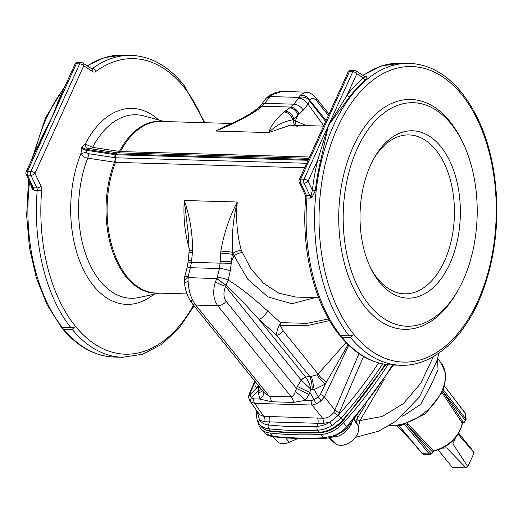 <?xml version="1.0" encoding="UTF-8"?>
<svg xmlns="http://www.w3.org/2000/svg" width="523" height="523" viewBox="0 0 523 523"><rect width="100%" height="100%" fill="white"/><g stroke="black" fill="none" stroke-linecap="round" stroke-linejoin="round"><path stroke-width="0.78" d="M451.212 124.029A111.798 66.97 -88.4 0 1 462.397 141.746A111.798 66.97 -88.4 0 1 458.135 290.062A111.798 66.97 -88.4 0 1 365.231 299.627A111.798 66.97 -88.4 0 1 358.798 145.381A111.798 66.97 -88.4 0 1 451.212 124.029M440.909 146.747A83.719 50.149 -88.4 0 1 446.008 271.221A83.719 50.149 -88.4 0 1 371.095 268.92A83.719 50.149 -88.4 0 1 374.285 157.861A83.719 50.149 -88.4 0 1 440.909 146.747M458.135 290.062L456.958 292.141A114.975 68.873 -88.4 0 1 361.413 301.974A114.975 68.873 -88.4 0 1 354.797 143.348A114.975 68.873 -88.4 0 1 449.832 121.382A114.975 68.873 -88.4 0 1 461.338 139.608L462.397 141.746M339.584 334.883L340.46 335.302L352.476 335.256L350.436 337.4L341.957 337.158L340.349 336.217L339.734 335.23M362.844 75.325L381.496 65.95L400.951 63.133L409.431 63.375C428.893 64.237 446.204 73.841 461.371 92.185L461.979 93.166M364.923 76.672A3.177 1.902 91.6 0 0 365.551 76.404L366.669 76.888L365.61 79.816A2.118 1.497 50 0 1 363.374 77.881L365.551 76.404L364.466 76.371M349.599 96.807L328.431 125.468L317.827 159.711A153.128 91.728 91.6 0 0 312.375 190.307L310.335 198.119L312.133 197.119L315.317 190.686L312.375 190.307L308.099 181.161L317.827 159.711A2.118 0.575 13.9 0 0 320.697 160.515L328.431 125.468L347.135 95.108A153.128 91.728 -88.4 0 1 363.374 77.881L356.863 73.665L347.135 95.108A2.118 1.301 37.3 0 0 349.599 96.807A151.01 90.459 91.6 0 1 365.61 79.816M189.424 249.125C184.894 233.82 183.174 217.614 184.273 200.499C189.764 216.28 192.549 232.879 192.627 250.295A8.479 0.667 -176 0 0 189.208 250.595L188.09 262.154L186.848 268.567A8.479 2.223 -165.2 0 1 190.359 267.704L187.96 277.628A8.479 4.504 167.1 0 0 184.384 282.551L184.384 282.551A8.479 4.504 167.1 0 0 184.39 282.57L184.645 284.139C185.521 291.389 188.045 297.862 192.216 303.549L192.216 303.549A8.479 5.563 141.1 0 1 191.372 300.385M318.638 297.711L295.835 297.057L278.864 293.174L263.448 283.172L251.001 268.868L241.41 250.615C237.109 235.317 235.729 219.117 237.265 202.015C229.244 217.418 223.779 233.781 220.876 251.105A8.479 0.516 5.3 0 1 232.643 252.308C231.604 235.507 233.147 218.745 237.265 202.015L184.273 200.499L188.202 233.003L189.208 250.595M304.654 167.791L115.518 162.365L87.714 158.162C84.667 157.639 82.379 156.181 80.856 153.788A4.236 1.053 170.6 0 1 86.288 152.638L88.204 153.618L115.544 157.789L306.707 163.274M61.531 327.241L62.145 328.228L63.754 329.17L72.233 329.412L74.266 327.267L62.25 327.313L61.381 326.895M183.776 85.177L183.161 84.196C168.001 65.852 150.689 56.249 131.227 55.386A151.01 90.459 91.6 0 0 92.434 68.565A3.177 2.308 53.6 0 1 95.702 71.533A147.826 88.55 91.6 0 1 203.97 122.676M70.736 327.555A151.01 90.459 -88.4 0 1 37.225 190.274A3.177 1.902 91.6 0 0 36.852 187.934L30.922 175.244L27.529 175.146A3.177 1.634 155 0 1 26.163 174.492L33.832 190.176L32.21 189.078L30.269 183.272M36.845 148.251L51.921 117.531L42.121 136.627L26.15 171.832A3.177 3.177 0 0 0 26.163 174.492M62.623 91.433L51.921 117.531L58.942 99.54L74.913 64.336A3.177 1.458 -155.6 0 1 76.299 63.78L79.692 63.878A3.177 1.458 24.4 0 1 83.745 65.82L92.78 71.671A6.361 3.811 91.6 0 0 95.702 71.533M32.21 189.078A2.118 1.164 130.3 0 0 32.563 187.639A3.177 1.634 155 0 0 33.459 187.835A3.177 1.902 -88.4 0 1 33.832 190.176L41.657 190.686A147.826 88.55 91.6 0 0 90.904 341.401A147.826 88.55 91.6 0 0 193.517 305.157M192.627 250.295L191.464 262.33L220.085 263.154L219.444 268.534L190.359 267.704L191.464 262.33L188.09 262.154M187.96 277.628L216.81 278.602L215.306 282.113A8.479 0.379 22.8 0 0 225.557 286.388L228.165 280.119L230.238 271.195A8.479 2.419 13 0 0 219.444 268.534L216.914 278.458A8.479 0.451 36.4 0 0 225.916 285.1C233.859 292.527 244.914 303.974 259.081 319.455L305.628 377.135A6.361 4.171 -38.9 0 0 301.189 380.123L310.858 389.243L314.14 389.589L325.293 384.052L348.07 344.65M187.992 276.621A8.479 2.223 -165.2 0 0 184.488 277.484L184.397 282.597A8.479 4.465 167.8 0 1 187.999 277.778L188.117 281.328C188.62 291.043 191.143 298.96 195.7 305.079L217.764 305.713L291.318 396.865A10.597 6.348 -88.4 0 1 293.573 402.403L305.236 400.357L309.086 394.466L310.858 389.243C309.956 384.562 308.224 380.541 305.654 377.168A6.361 4.125 -40 0 0 301.255 380.201M215.306 282.113C212.56 291.729 213.377 299.601 217.764 305.713A8.479 5.563 -38.9 0 0 226.191 301.385C223.426 297.495 223.216 292.494 225.557 286.388L301.189 380.123L297.326 386.451L310.015 392.531L314.068 399.69A4.236 1.661 57.1 0 0 316.781 403.73L320.991 400.938L324.404 396.865L348.71 345.265M293.573 402.403L271.509 401.769A10.597 6.348 -88.4 0 0 269.253 396.231L195.7 305.079A8.479 5.563 141.1 0 1 192.216 303.549L264.069 392.59L269.253 396.231L291.318 396.865C293.122 396.153 294.429 394.434 295.247 391.701A10.597 2.249 -138.9 0 1 305.236 400.357L311.309 400.533A4.236 2.537 91.6 0 0 312.107 405.037L316.781 403.73M255.329 381.757A10.597 7.799 7.9 0 1 254.969 382.032L250.406 392.498L249.837 394.924L251.432 397.885L253.838 398.879A4.236 2.537 91.6 0 0 254.636 403.39L250.694 401.834L249.876 400.919L259.578 414.667L263.899 416.524L268.946 416.517A4.236 2.576 91.1 0 1 269.613 421.721L268.404 424.951A3.177 2.007 -84 0 0 268.698 428.801L270.175 430.86A423.767 277.955 -38.9 0 0 319.148 432.266L317.651 430.207A26.202 17.187 -38.9 0 0 332.02 425.545L341.094 418.067A3.177 0.575 -138.1 0 0 338.152 415.419L329.987 422.146L322.946 423.44L264.716 421.767L259.565 420.126A23.581 15.468 -38.9 0 0 268.404 424.951A420.969 276.124 -38.9 0 0 317.056 426.343A3.177 1.791 -92.5 0 0 317.651 430.207A423.591 277.844 141.1 0 1 268.698 428.801A26.202 17.187 141.1 0 1 258.937 423.532A26.202 17.187 141.1 0 1 258.878 423.44A3.177 2.399 -34.4 0 1 258.865 423.427C257.669 422.617 256.858 419.708 256.427 414.713A3.177 2.099 1.2 0 1 256.427 414.7L256.427 414.713A3.177 2.099 1.2 0 1 257.636 413.105L257.826 412.189M264.716 421.767A4.236 2.707 88.8 0 0 263.899 416.524L254.636 403.39L312.107 405.037L322.547 418.21L268.946 416.517M257.662 411.961A315.003 206.618 -38.9 0 0 257.636 413.098L259.565 420.126A3.177 2.399 -34.4 0 0 258.865 423.427L260.349 425.552A26.379 17.298 -38.9 0 0 270.175 430.86A2.118 1.334 -84 0 0 270.901 431.325C266.305 430.821 262.788 428.899 260.349 425.552M249.876 400.919L248.66 397.46A4.236 3.458 177.5 0 1 249.837 394.924L256.688 387.942C255.172 386.876 254.596 384.902 254.969 382.032L255.152 381.535M250.406 392.498A4.236 1.994 -156.4 0 0 249.576 393.159L254.825 381.13M261.428 389.321A10.597 4.132 -5.4 0 1 258.146 391.041L258.905 387.752L256.688 387.942A10.597 9.643 -56.1 0 0 258.179 385.294M262.383 390.498A10.597 4.132 -5.4 0 1 258.329 393.008L258.146 391.041L251.432 397.885A4.236 2.608 133.2 0 0 250.694 401.834M271.509 401.769L259.911 399.056L258.329 393.008M192.49 252.315A8.479 0.667 -176 0 0 189.065 252.616M191.686 260.539L188.313 260.369M184.488 277.484L186.848 268.567M188.117 281.328A8.479 2.824 172.8 0 0 184.645 284.139M258.754 386.007A10.597 8.813 -70.9 0 1 257.878 387.857M259.447 386.857L258.905 387.752L259.709 387.19M263.605 392.015A10.597 5.681 -25 0 1 259.911 399.056L253.838 398.879M153.749 294.338A98.023 58.72 -88.4 0 1 84.491 271.803A98.023 58.72 -88.4 0 1 80.856 153.788L81.948 146.885A4.236 1.948 -155.6 0 0 86.668 149.408L86.288 152.638M157.776 293.089A85.955 51.489 -88.4 0 1 112.262 250.484A85.955 51.489 -88.4 0 1 114.485 162.267A4.236 1.974 99.2 0 0 114.995 157.737M309.544 157.011L120.408 151.578L92.617 147.349L85.262 144.08A4.236 3.393 -91.5 0 0 88.224 148.375L116.91 152.768A2.648 1.229 -81.3 0 1 117.106 152.834M297.79 126.318L290.304 125.154L268.763 132.581C270.711 126.004 275.778 119.146 283.982 111.994A8.479 6.23 53.1 0 1 292.743 119.806C283.296 121.545 275.307 125.801 268.763 132.581L215.77 131.057C231.225 124.873 244.548 118.25 255.734 111.183A8.479 6.073 -125.6 0 0 252.72 112.033L252.72 112.033C245.287 116.917 236.089 121.682 225.112 126.331L215.77 131.057L228.414 124.86M255.734 111.183L262.265 106.247L270.051 96.663A8.479 2.059 -123.7 0 0 268.423 96.193L268.528 96.127A8.479 2.138 -124.1 0 0 268.476 96.167M283.982 111.994L290.886 107.071L293.998 104.188L264.913 103.351A8.479 5.295 -143.8 0 0 261.154 104.927L258.898 107.365A8.479 6.42 -128.6 0 1 262.265 106.247L290.886 107.071A8.479 5.864 55.9 0 1 299.025 114.191L292.743 119.806L306.563 125.618M298.999 97.494L300.052 95.284A8.479 7.126 27.4 0 1 309.891 100.468L307.995 104.136L303.288 110.15A8.479 5.099 38.1 0 0 293.998 104.188L298.999 97.494A8.479 7.015 2.6 0 1 309.511 100.815L325.633 121.552M270.051 96.663L272.869 94.506L281.917 91.447L305.55 92.126C308.073 92.578 310.159 91.721 316.134 98.082L316.134 98.082A8.479 5.563 141.1 0 1 316.977 101.24C314.003 97.821 311.643 97.559 309.891 100.468L326.091 120.538M300.052 95.284L305.543 92.126M256.885 110.353A8.479 6.073 -125.6 0 0 253.871 111.209L258.898 107.365M261.343 106.986A8.479 6.42 -128.6 0 0 257.976 108.104M269.325 97.33A8.479 5.295 -143.8 0 0 265.566 98.906L261.154 104.927M309.524 100.782A8.479 6.995 3.7 0 0 299.006 97.396L270.195 96.565A8.479 2.138 -124.1 0 0 268.528 96.127L275.941 92.283L281.838 91.44M272.869 94.506A8.479 3.923 -121.8 0 0 270.803 94.637M81.562 147.741A4.236 1.948 -155.6 0 0 86.275 150.264L115.295 154.723L115.681 153.867L86.668 149.408L88.224 148.375M162.699 121.486A85.955 51.489 91.6 0 0 119.381 151.48A4.236 1.942 -81.7 0 1 118.27 152.834M359.007 353.653L333.824 412.34C330.778 416.432 327.019 418.393 322.547 418.21A4.236 2.36 94.3 0 1 322.946 423.44M312.133 197.119A2.118 0.994 55.4 0 0 311.12 195.641A3.177 1.634 -25 0 1 309.969 195.779A3.177 1.902 -88.4 0 1 310.335 198.119L306.942 198.021A3.177 1.902 91.6 0 0 306.576 195.68L300.647 182.991L304.04 183.083L309.969 195.779L306.576 195.68A3.177 1.634 155 0 1 305.21 195.027L305.667 198.093L306.942 198.021A151.01 90.459 -88.4 0 0 340.46 335.302M297.326 386.451L295.247 391.701M346.01 342.591L318.062 374.03L317.121 374.808L311.414 376.331L309.701 376.318A10.597 2.903 -98.3 0 1 312.205 389.419M328.607 318.952L306.923 323.338L280.505 322.645L280.086 325.398A8.479 0.654 -158.4 0 0 279.36 325.051C277.367 329.15 276.471 332.595 276.667 335.387A8.479 5.563 -38.9 0 0 283.106 330.713L280.086 325.398L307.282 325.62L329.536 320.56M242.077 252.498A6.361 2.072 -22.9 0 0 234.108 255.858L247.706 279.164L267.841 296.907L291.919 303.713L315.16 297.613M231.29 261.86L232.643 252.308L234.108 255.858L231.29 261.86A8.479 0.869 2.1 0 0 220.15 261.356L220.085 263.154A8.479 0.869 2.1 0 1 231.225 263.657L231.29 261.86M241.41 250.615A6.361 2.458 -16 0 0 232.925 253.315L232.454 254.322A8.479 0.516 5.3 0 0 220.686 253.125L220.15 261.356M317.121 374.808A10.597 2.955 -132.8 0 0 325.293 384.052L320.37 394.505L318.278 396.892L314.068 399.69L311.309 400.533M378.534 362.923A315.003 206.618 141.1 0 1 338.159 415.406L338.159 415.406A23.581 15.468 141.1 0 1 338.152 415.419L363.537 356.523M339.78 412.438A4.236 1.719 22.3 0 1 334.942 410.163L324.404 396.865A4.236 1.902 25.2 0 0 320.37 394.505M311.414 376.331A10.597 0.85 -101.2 0 1 314.14 389.589L318.278 396.892A4.236 0.804 55.7 0 1 320.991 400.938M305.628 377.135L309.701 376.318L276.667 335.387L259.081 319.455A10.597 6.23 132.2 0 0 267.462 310.839L280.505 322.645L279.36 325.051M332.02 425.545A3.177 0.503 -120.9 0 1 329.987 422.146A23.581 15.468 141.1 0 1 317.056 426.343L317.853 423.107A4.236 2.504 92.2 0 0 317.271 417.91M217.378 277.465A8.479 2.419 13 0 1 228.165 280.119C237.965 285.806 251.066 296.044 267.462 310.839M216.914 278.458L216.81 278.602A8.479 0.386 35.9 0 0 225.877 285.179M283.106 330.713L318.062 374.03A10.597 3.857 -140.5 0 0 326.594 381.882M226.191 301.385L296.397 388.386L309.086 394.466M366.669 76.888A2.118 1.883 -58.8 0 1 365.08 76.77L365.08 76.77A2.118 1.883 -58.8 0 1 365.067 76.763L365.08 76.77M296.449 125.33A6.361 4.524 105.8 0 1 295.325 120.918L297.947 114.923A8.479 5.864 55.9 0 0 289.807 107.803M295.207 125.298A6.361 5.067 105.8 0 1 293.41 119.989L293.848 118.983A8.479 6.23 53.1 0 0 285.081 111.164M298.705 98.174A8.479 5.099 38.1 0 1 307.995 104.136L323.75 125.703M258.284 422.499A25.431 16.684 -38.9 0 0 261.265 429.082A25.431 16.684 -38.9 0 0 269.718 433.005A424.944 278.726 -38.9 0 0 320.926 434.476L323.881 437.764L323.371 437.79A3.177 1.791 -92.6 0 0 324.41 438.3C307.093 439.072 290.33 438.588 274.124 436.855A3.177 2.007 -83.9 0 1 273.189 436.345A424.624 278.517 -38.9 0 0 323.371 437.79M387.844 364.721A318.971 209.22 141.1 0 1 343.552 422.767A25.431 16.684 141.1 0 1 320.926 434.476M273.634 436.803A3.177 2.027 -83.9 0 1 273.607 436.803C269.384 435.986 267.011 435.162 266.488 434.338L264.703 432.789L266.181 434.077L273.189 436.345M324.659 438.254A3.177 1.791 -92.6 0 1 324.41 438.3L324.907 438.281A3.177 1.778 -92.4 0 1 323.881 437.764L332.889 435.992C338.191 434.136 342.768 431.076 346.625 426.82L354.071 417.269A3.177 0.654 -139.4 0 1 354.476 418.223L393.44 365.054M297.973 438.49L289.369 442.268A14.644 9.604 141.1 0 1 277.046 441.366L272.699 436.685M358.327 426.304A21.195 15.69 -87.3 0 0 359.916 420.577L356.209 421.218M355.385 437.398L378.587 431.194L396.003 421.152L419.276 397.134L436.47 362.008L439.059 352.947M433.377 356.568L420.852 383.189L403.325 403.625L382.339 416.432L359.916 420.577L384.3 379.182M328.49 437.901L335.321 443.589A14.644 9.604 -38.9 0 0 351.763 441.052A14.644 9.604 -38.9 0 0 358 425.506L356.608 422.656L357.569 416.543A438.163 33.903 -121 0 1 356.804 415.484M366.224 403.913L356.241 419.917M331.83 437.163L336.472 436.757C340.656 435.509 344.402 433.044 347.71 429.357L350.966 425.101L352.607 420.597M336.472 436.757A5.295 2.543 76.2 0 0 335.354 435.979M342.604 431.854L347.115 427.683A3.177 0.543 -138.4 0 0 347.115 427.677A3.177 0.543 -138.4 0 0 346.671 426.768L343.552 422.767M350.966 425.101A5.295 2.635 27.7 0 1 350.469 423.571M347.71 429.357A5.295 1.105 41.6 0 1 347.069 427.729L351.312 422.401L350.685 421.728M437.496 358.667L438.045 369.715L430.945 385.288L420.74 404.318L403.253 415.962L402.213 416.177M442.876 391.537L463.391 422.401L462.456 423.46L442.275 392.904M407.652 423.708L407.96 424.042A1.059 0.726 -43.4 0 0 406.933 424.905L406.279 424.16M462.456 423.46C458.763 437.705 449.198 446.91 433.757 451.068L432.613 451.937L432.148 451.591L406.933 424.905L430.553 453.081A1.059 0.706 140 0 1 429.324 453.925L404.756 424.611M407.96 424.042L433.234 450.408M462.803 423.022L464.431 422.309L463.391 422.401A1.059 0.758 -12.1 0 0 462.437 423.166M433.469 450.963A1.059 0.817 -64.2 0 0 432.613 451.937L432.318 452.591A1.059 0.484 24.4 0 1 432.429 453.003L433.064 451.611M403.253 415.962A15.893 3.491 75.6 0 0 402.998 415.484M442.517 448.126L446.649 447.91L466.13 467.856L452.349 467.464L438.287 449.885M458.181 434.273L474.152 452.781L467.837 466.712A13.245 8.688 141.1 0 1 466.13 467.856M467.837 466.712L452.853 443.733L455.742 437.62M458.795 433.286L473.524 451.571A13.245 8.688 141.1 0 1 474.152 452.781M373.494 159.28A79.476 47.606 -88.4 0 1 435.96 150.075A79.476 47.606 -88.4 0 1 441.19 267.567A79.476 47.606 -88.4 0 1 370.389 267.462M461.887 94.807A147.826 88.55 -88.4 0 1 441.209 349.39A147.826 88.55 -88.4 0 1 319.834 198.982A147.826 88.55 -88.4 0 1 461.887 94.807M409.431 63.375A151.01 90.459 91.6 0 0 320.331 165.706A151.01 90.459 91.6 0 0 348.939 335.544M350.436 337.4A151.01 90.459 91.6 0 0 400.762 365.27C434.718 366.675 467.699 335.086 484.167 287.264C493.084 261.592 497.314 234.167 496.85 204.99C495.451 158.94 483.919 121.709 462.26 93.29M340.349 336.217C355.509 354.561 372.821 364.165 392.283 365.021A151.01 90.459 -88.4 0 1 341.957 337.158M400.951 63.133A151.01 90.459 91.6 0 0 363.197 75.554M315.317 190.686A151.01 90.459 -88.4 0 1 320.697 160.515M354.411 70.409A3.177 3.177 0 0 1 356.045 70.919A3.177 2.393 122.9 0 1 356.863 73.665A3.177 1.458 24.4 0 0 352.809 71.723A3.177 1.902 -88.4 0 1 354.411 70.409L351.018 70.311A3.177 1.902 91.6 0 0 349.416 71.625L352.809 71.723L328.431 125.468L304.046 179.219L300.653 179.121L349.416 71.625A3.177 1.458 -155.6 0 0 348.03 72.181L299.267 179.677A3.177 3.177 0 0 0 299.28 182.331L305.21 195.027M299.28 182.331A3.177 1.634 155 0 0 300.647 182.991A3.177 1.902 -88.4 0 1 300.653 179.121A3.177 1.458 -155.6 0 0 299.267 179.677M304.046 179.219A3.177 1.902 91.6 0 0 304.04 183.083A3.177 1.634 -25 0 0 308.099 181.161A3.177 1.458 24.4 0 0 304.046 179.219M114.439 162.261A4.236 1.961 98.8 0 0 114.923 157.73A2.648 1.229 98.7 0 1 115.295 154.723A2.118 0.974 -155.6 0 0 115.635 154.756A2.648 1.589 91.6 0 0 115.544 157.789A4.236 2.537 91.6 0 1 115.518 162.365A85.837 51.417 91.6 0 0 112.674 248.503A85.837 51.417 91.6 0 0 156.063 293.043L187.018 293.933M159.332 293.135L138.941 297.522A91.78 54.98 -88.4 0 1 86.406 256.205A91.78 54.98 -88.4 0 1 87.714 158.162A4.236 1.961 98.8 0 0 88.204 153.618M158.757 120.015A98.023 58.72 91.6 0 0 85.262 144.08L81.948 146.885M92.78 71.671A3.177 2.393 122.9 0 0 91.963 68.925L82.928 63.08A3.177 2.393 122.9 0 1 83.745 65.82L34.982 173.316L40.912 186.005A6.361 3.811 -88.4 0 1 41.657 190.686M194.138 305.929L179.239 327.888L161.829 344.265L142.635 354.254L122.559 357.281A151.01 90.459 -88.4 0 1 72.233 329.412M63.754 329.17A151.01 90.459 91.6 0 0 114.079 357.032C94.617 356.176 77.306 346.572 62.145 328.228M91.806 68.827A3.177 1.902 -88.4 0 0 92.434 68.565L91.348 68.533M131.227 55.386L122.748 55.144A151.01 90.459 91.6 0 0 87.354 65.944M64.126 88.119A151.01 90.459 91.6 0 0 34.681 153.023M29.563 181.762A151.01 90.459 91.6 0 0 62.25 327.313M82.928 63.08A3.177 3.177 0 0 0 81.294 62.57L77.901 62.472A3.177 1.902 -88.4 0 0 76.299 63.78L27.536 171.276A3.177 1.902 91.6 0 0 27.529 175.146L33.459 187.835L36.852 187.934A3.177 1.634 -25 0 0 40.912 186.005M26.15 171.832A3.177 1.458 -155.6 0 1 27.536 171.276L30.929 171.374L79.692 63.878A3.177 1.902 91.6 0 1 81.294 62.57M30.922 175.244A3.177 1.902 -88.4 0 1 30.929 171.374A3.177 1.458 24.4 0 1 34.982 173.316A3.177 1.634 -25 0 1 30.922 175.244M220.876 251.105L220.686 253.125M256.564 410.405L256.427 414.7A3.177 2.099 1.2 0 1 257.636 413.098L257.636 413.098A23.581 15.468 -38.9 0 0 257.636 413.105A4.236 2.458 -170.3 0 0 258.257 412.804M270.901 431.325C286.715 432.992 303.065 433.462 319.945 432.737A2.118 1.196 -92.5 0 1 319.148 432.266A26.379 17.298 141.1 0 0 342.755 420.034L341.107 418.054A317.624 208.337 -38.9 0 0 382.614 363.903M308.452 159.423L116.021 153.899A2.648 1.589 -88.4 0 1 117.355 152.808L116.91 152.768A2.648 1.229 -81.3 0 0 115.681 153.867A2.118 0.974 -155.6 0 0 116.021 153.899L115.635 154.756L308.06 160.28M164.255 121.532L144.152 115.988A91.78 54.98 91.6 0 0 92.617 147.349A4.236 1.961 -81.3 0 1 91.244 148.82M119.231 152.86A4.236 2.537 -88.4 0 0 120.408 151.578A85.837 51.417 -88.4 0 1 160.992 121.441L231.493 123.467M119.336 151.474A4.236 1.961 -81.3 0 1 118.191 152.834M341.094 418.067A26.202 17.187 -38.9 0 0 341.107 418.054A3.177 0.575 -138.1 0 0 338.159 415.406A4.236 1.157 34.7 0 1 333.824 412.34M385.235 364.374A317.794 208.448 141.1 0 1 342.755 420.034A2.118 0.386 -138.1 0 1 343.14 420.78L386.013 364.492M230.238 271.195L231.225 263.657M328.418 115.413L316.977 101.24M303.288 110.15L299.025 114.191M269.718 433.005L272.718 436.3A3.177 2.02 -84 0 0 273.66 436.803L273.607 436.803A3.177 2.027 -83.9 0 1 272.666 436.293M289.369 442.268L285.61 437.869M273.895 436.81A3.177 2.02 -84 0 1 273.66 436.803L274.124 436.855M358 425.506L353.633 419.25M353.908 418.903A445.093 34.44 59 0 0 356.608 422.656M335.321 443.589L329.81 437.646M392.472 365.028A318.657 209.01 141.1 0 1 354.071 417.269M332.889 435.992A3.177 0.824 -108.5 0 0 333.681 436.6L333.681 436.6C332.961 436.953 327.738 438.281 324.96 438.274A3.177 1.778 -92.4 0 1 324.907 438.281L324.96 438.274A3.177 1.772 -92.5 0 1 323.933 437.764M347.069 427.729L346.729 428.108L347.069 427.729A3.177 0.53 -138.4 0 0 346.625 426.82M389.746 425.369A43.657 28.634 -38.9 0 0 434.43 402.952A43.657 28.634 -38.9 0 0 440.902 362.687L437.542 358.523M464.091 422.094A2.118 1.477 173.4 0 0 464.967 420.054L442.903 391.479M443.491 389.988L465.816 418.903A1.059 0.7 142.3 0 1 464.967 420.054M464.431 422.309L466.163 419.727A3.177 2.216 -6.6 0 0 465.816 418.903L465.117 412.869L444.661 386.373M464.797 412.457A1.059 0.7 142.3 0 1 465.019 412.614A1.059 0.7 142.3 0 1 465.117 412.869A3.177 2.216 173.4 0 1 465.463 413.693L466.163 419.727M399.141 425.814L422.538 453.729A1.059 0.706 140 0 1 422.107 453.546L423.584 454.304L430.37 454.5A3.177 1.902 -88.4 0 1 429.324 453.925L422.538 453.729A3.177 1.902 91.6 0 0 423.584 454.304M430.553 453.081A2.118 1.268 91.6 0 0 432.318 452.591M432.148 451.591A1.059 0.726 -43.4 0 1 433.155 450.734A27.641 18.128 -38.9 0 0 462.273 422.78A1.059 0.713 -33.8 0 1 463.149 421.839M392.283 365.021L400.762 365.27M339.453 335.112C314.316 304.098 301.117 250.099 305.667 198.093M204.872 122.702L184.057 85.308M122.559 357.281L114.079 357.032M122.748 55.144L104.561 57.569L87.027 65.735M65.368 85.373L45.423 117.989L32.151 158.6M28.556 179.598L26.66 215.417L29.425 247.634L36.342 277.896L47.103 304.811L61.25 327.123M249.576 393.159C248.686 395.715 248.386 397.153 248.66 397.46M323.567 126.108L290.304 125.154M77.901 62.472A3.177 3.177 0 0 0 74.913 64.336M252.72 112.033L253.871 111.209M265.566 98.906L268.423 96.193M308.956 158.312L117.355 152.808M319.945 432.737C328.575 432.057 336.309 428.075 343.14 420.78M356.045 70.919L365.061 76.757M351.018 70.311A3.177 3.177 0 0 0 348.03 72.181M316.134 98.082L329.032 114.06M264.703 432.783L261.265 429.082M333.681 436.6L343.18 431.41M351.312 422.401L354.476 418.223M388.805 425.944L400.86 425.519L425.67 413.654L442.929 391.413L445.877 377.698L445.498 373.069L440.902 362.687M411.836 441.294L397.029 426.068M465.463 413.693L444.681 386.281M398.892 425.846L422.107 453.546M430.37 454.5L432.429 453.003M438.176 449.924L447.799 461.848"/></g></svg>
